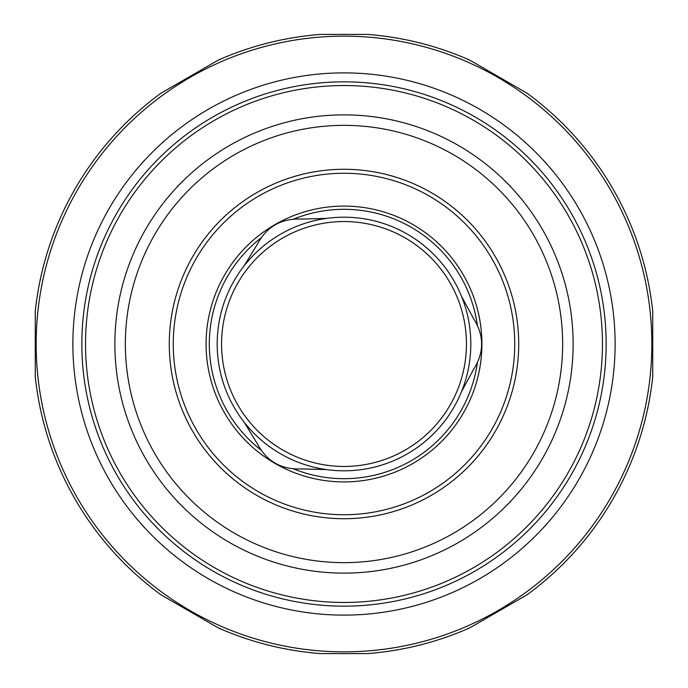 <?xml version="1.0" encoding="UTF-8"?>
<svg xmlns="http://www.w3.org/2000/svg" width="688" height="688" viewBox="0 0 688 688"><rect width="100%" height="100%" fill="white"/><g stroke="black" fill="none" stroke-linecap="round" stroke-linejoin="round"><path stroke-width="1.03" d="M615.115 344A271.115 271.115 0 0 1 208.438 578.797A271.115 271.115 0 0 1 208.438 109.203A271.115 271.115 0 0 1 615.115 344M651.854 344A307.854 307.854 0 0 1 190.077 610.609A307.854 307.854 0 0 1 190.077 77.391A307.854 307.854 0 0 1 651.854 344M320.711 34.4L367.289 34.4A310.477 310.477 0 0 1 469.861 60.183L526.862 93.095A310.477 310.477 0 0 1 652.723 311.088L652.723 376.912A310.477 310.477 0 0 1 526.862 594.905L469.861 627.817A310.477 310.477 0 0 1 367.289 653.6L320.711 653.6A310.477 310.477 0 0 1 218.139 627.817L161.138 594.905A310.477 310.477 0 0 1 35.277 376.912L35.277 311.088A310.477 310.477 0 0 1 161.138 93.095L218.139 60.183A310.477 310.477 0 0 1 320.711 34.4M573.138 344A229.138 229.138 0 0 1 229.431 542.436A229.138 229.138 0 0 1 229.431 145.564A229.138 229.138 0 0 1 573.138 344M221.562 344A122.438 122.438 0 0 1 405.223 237.962A122.438 122.438 0 0 1 405.223 450.038A122.438 122.438 0 0 1 221.562 344M326.404 469.586A126.816 126.816 0 0 1 244.034 422.036L257.415 443.863C266.617 461.244 281.082 469.594 300.811 468.915L326.404 469.586A126.816 126.816 0 0 0 461.562 391.549L473.774 369.052C484.232 352.394 484.232 335.692 473.774 318.948L461.562 296.451A126.816 126.816 0 0 1 461.562 391.549M244.034 422.036A126.816 126.816 0 0 1 326.404 218.414A126.816 126.816 0 0 1 461.562 296.451M326.404 218.414L300.811 219.085C281.151 218.363 266.686 226.713 257.415 244.137L244.034 265.964M206.082 344A137.918 137.918 0 0 1 412.955 224.563A137.918 137.918 0 0 1 412.955 463.437A137.918 137.918 0 0 1 206.082 344M173.256 344A170.744 170.744 0 0 1 429.372 196.132A170.744 170.744 0 0 1 429.372 491.868A170.744 170.744 0 0 1 173.256 344M169.282 344A174.718 174.718 0 0 1 431.359 192.692A174.718 174.718 0 0 1 431.359 495.308A174.718 174.718 0 0 1 169.282 344M125.354 344A218.646 218.646 0 0 1 453.323 154.645A218.646 218.646 0 0 1 453.323 533.355A218.646 218.646 0 0 1 125.354 344M606.162 344A262.162 262.162 0 0 1 212.919 571.04A262.162 262.162 0 0 1 212.919 116.96A262.162 262.162 0 0 1 606.162 344M602.456 344A258.456 258.456 0 0 1 214.768 567.832A258.456 258.456 0 0 1 214.768 120.168A258.456 258.456 0 0 1 602.456 344M260.95 450.029A134.685 134.685 0 0 1 260.967 237.962M293.699 219.059A134.685 134.685 0 0 1 477.352 325.106M477.352 362.911A134.685 134.685 0 0 1 293.681 468.932"/></g></svg>
